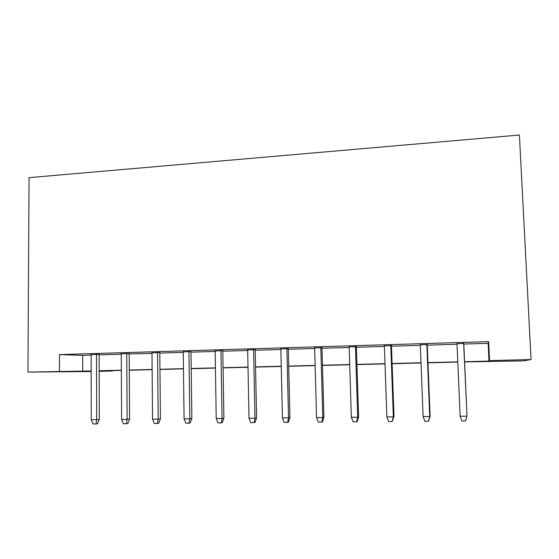 <?xml version="1.0" encoding="UTF-8"?>
<svg xmlns="http://www.w3.org/2000/svg" width="559" height="559" viewBox="0 0 559 559"><rect width="100%" height="100%" fill="white"/><g stroke="black" fill="none" stroke-linecap="round" stroke-linejoin="round"><path stroke-width="0.84" d="M112.492 370.624L112.499 370.994L99.181 371.323M91.173 371.525L27.95 372.091L29.061 177.643L519.409 135.033L531.05 359.549L489.544 360.583L488.65 341.64L59.478 354.602L82.683 355.384L91.145 355.133M531.05 359.549L523.846 360.869L464.606 361.911M488.231 361.331L488.252 361.75M99.139 354.399L91.145 354.637M129.185 353.498L121.275 353.735M159.797 352.582L151.971 352.82M190.996 351.653L183.261 351.884M222.796 350.703L215.159 350.926M255.211 349.731L247.679 349.955M288.269 348.739L280.842 348.963M321.977 347.733L314.661 347.95M356.363 346.706L349.165 346.922M391.447 345.658L384.375 345.867M427.251 344.589L420.312 344.791M99.139 354.895L121.275 354.238M129.185 354.001L151.978 353.323M159.804 353.092L183.268 352.394M191.003 352.163L215.166 351.45M222.803 351.22L247.686 350.479M255.225 350.255L280.849 349.494M288.283 349.27L314.675 348.488M321.991 348.271L349.186 347.46M356.383 347.244L384.396 346.412M391.468 346.203L420.333 345.343M427.272 345.141L457.01 344.253M463.816 344.051L488.14 343.331L488.65 341.64M463.788 343.492L456.989 343.701M27.95 372.091L91.166 370.959M59.478 354.602L59.443 371.309M99.181 371.078L112.499 370.994M457.786 362.085L427.977 362.819M421.025 362.994L392.097 363.706M385.011 363.881L356.935 364.58M349.724 364.754L322.473 365.432M315.143 365.607L288.689 366.264M281.247 366.445L255.568 367.081M248.014 367.27L223.083 367.885M215.425 368.074L191.213 368.674M183.464 368.87L159.958 369.45M152.118 369.646L129.283 370.205M121.352 370.4L99.181 370.952M464.599 361.701L488.971 361.1L489.544 360.583M99.181 370.764L121.352 370.212M129.283 370.016L152.111 369.45M159.951 369.254L183.464 368.674M191.213 368.479L215.425 367.878M223.076 367.689L248.007 367.074M255.561 366.886L281.24 366.25M288.689 366.061L315.136 365.404M322.466 365.223L349.717 364.552M356.928 364.37L385.004 363.678M392.09 363.497L421.018 362.784M427.97 362.609L457.779 361.869M488.14 343.331L488.971 361.1M82.683 355.384L82.697 371.169M463.663 343.226L466.989 415.812L465.619 420.899L466.884 416.175L460.141 416.238L456.976 343.422M466.989 415.812L463.781 343.219M465.619 420.899L461.881 420.934L460.141 416.238M426.845 344.33L429.731 416.525L430.116 416.169L428.536 421.206L429.731 416.525L423.128 416.588L420.298 344.526M430.116 416.169L427.237 344.316M428.536 421.206L424.875 421.234L423.128 416.588M390.783 345.406L393.34 416.874L393.997 416.518L392.215 421.507L393.34 416.874L386.87 416.937L384.368 345.602M393.997 416.518L391.44 345.385M392.215 421.507L388.631 421.535L386.87 416.937M355.447 346.468L357.697 417.217L358.605 416.86L357.145 421.577L356.635 421.8L357.697 417.217L351.352 417.28L349.158 346.657M358.605 416.86L356.356 346.44M356.635 421.8L353.12 421.828L351.352 417.28M320.817 347.502L322.767 417.552L323.92 417.189L322.417 421.87L321.767 422.087L322.767 417.552L316.555 417.608L314.654 347.691M323.92 417.189L321.97 347.467M321.767 422.087L318.323 422.115L316.555 417.608M286.872 348.523L288.528 417.873L289.925 417.517L288.374 422.15L287.599 422.366L288.528 417.873L282.442 417.936L280.835 348.704M289.925 417.517L288.262 348.481M287.599 422.366L284.217 422.394L282.442 417.936M253.59 349.522L254.974 418.195L256.595 417.839L255.009 422.429L254.1 422.639L254.974 418.195L249.007 418.251L247.672 349.696M256.595 417.839L255.204 349.473M254.1 422.639L250.788 422.667L249.007 418.251M220.959 350.5L222.077 418.509L223.914 418.153L222.286 422.695L221.259 422.911L222.077 418.509L216.221 418.565L215.152 350.675M223.914 418.153L222.789 350.444M221.259 422.911L218.01 422.939L216.221 418.565M188.956 351.457L189.808 418.817L191.863 418.467L190.193 422.96L189.047 423.177L189.808 418.817L184.072 418.873L183.261 351.625M191.863 418.467L190.989 351.394M189.047 423.177L185.861 423.205L184.072 418.873M157.554 352.401L158.169 419.117L160.419 418.768L158.714 423.226L157.456 423.436L158.169 419.117L152.537 419.173L151.971 352.568M160.419 418.768L159.797 352.331M157.456 423.436L154.333 423.463L152.537 419.173M126.753 353.323L127.124 419.418L129.569 419.068L127.829 423.477L126.467 423.694L127.124 419.418L121.596 419.467L121.268 353.484M129.569 419.068L129.185 353.246M126.467 423.694L123.399 423.715L121.596 419.467M96.525 354.224L96.665 419.704L99.299 419.362L97.525 423.729L96.057 423.946L96.665 419.704L91.243 419.76L91.145 354.392M99.299 419.362L99.139 354.147M96.057 423.946L93.046 423.967L91.243 419.76"/></g></svg>

